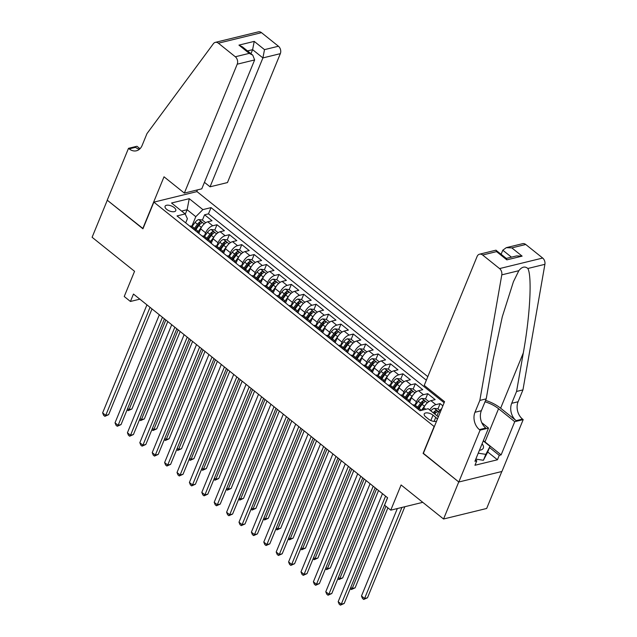 <?xml version="1.0" encoding="UTF-8"?>
<svg xmlns="http://www.w3.org/2000/svg" width="637" height="637" viewBox="0 0 637 637"><rect width="100%" height="100%" fill="white"/><g stroke="black" fill="none" stroke-linecap="round" stroke-linejoin="round"><path stroke-width="0.96" d="M166.703 209.374A5.781 2.675 22.3 0 0 172.117 211.691A5.781 2.675 22.3 0 0 175.78 210.656A5.781 2.675 22.3 0 0 174.164 207.551A5.781 2.675 22.3 0 0 168.749 205.233A5.781 2.675 22.3 0 0 165.087 206.269A5.781 2.675 22.3 0 0 166.703 209.374M427.817 376.642L196.984 191.602L153.875 202.136L434.323 426.655M501.829 471.499L486.668 508.469L443.559 519.004L401.095 484.964L390.768 510.157L422.769 502.338M153.875 202.136L142.935 228.802L107.295 200.233L92.102 237.275L134.558 271.314L124.231 296.5L130.426 301.468L139.845 299.167M423.382 453.321L458.751 481.962L443.559 519.004M442.866 405.809L440.127 403.611L437.945 408.914M422.896 409.997L423.82 407.736A7.23 3.44 -51.3 0 1 430.915 400.673L435.167 399.63L427.73 393.674L425.556 398.969M409.559 402.345L411.422 397.799A7.23 3.44 128.7 0 1 418.517 390.736L422.769 389.693L415.332 383.737L413.158 389.032M397.162 392.4L399.025 387.861A7.23 3.44 128.7 0 1 406.119 380.799L410.371 379.756L402.934 373.8L400.761 379.095M384.764 382.463L386.627 377.924A7.23 3.44 128.7 0 1 393.722 370.861L397.974 369.818L390.537 363.862L388.363 369.157M372.366 372.526L374.23 367.987A7.23 3.44 128.7 0 1 381.324 360.924L385.576 359.881L378.139 353.917L375.965 359.22M359.969 362.588L361.832 358.05A7.23 3.44 128.7 0 1 368.927 350.987L373.178 349.944L365.742 343.98L363.568 349.283M347.579 352.651L349.442 348.113A7.23 3.44 128.7 0 1 356.529 341.05L360.781 340.007L353.344 334.043L351.17 339.346M335.181 342.714L337.045 338.175A7.23 3.44 128.7 0 1 344.131 331.113L348.383 330.07L340.946 324.106L338.773 329.409M322.784 332.777L324.647 328.238A7.23 3.44 128.7 0 1 331.734 321.175L335.986 320.132L328.549 314.168L326.375 319.471M310.386 322.84L312.249 318.301A7.23 3.44 128.7 0 1 319.336 311.238L323.588 310.195L316.151 304.231L313.977 309.534M297.989 312.902L299.852 308.364A7.23 3.44 128.7 0 1 306.938 301.301L311.198 300.258L303.753 294.294L301.58 299.597M285.591 302.965L287.454 298.427A7.23 3.44 128.7 0 1 294.549 291.364L298.801 290.321L291.356 284.357L289.182 289.66M273.193 293.028L275.057 288.489A7.23 3.44 128.7 0 1 282.151 281.427L286.403 280.384L278.966 274.42L276.784 279.723M260.796 283.091L262.659 278.552A7.23 3.44 128.7 0 1 269.754 271.481L274.006 270.446L266.569 264.482L264.395 269.785M248.398 273.154L250.261 268.615A7.23 3.44 128.7 0 1 257.356 261.544L261.608 260.509L254.171 254.545L251.997 259.848M236.001 263.216L237.864 258.678A7.23 3.44 128.7 0 1 244.958 251.607L249.21 250.572L241.773 244.608L239.6 249.911M223.603 253.279L225.466 248.741A7.23 3.44 128.7 0 1 232.561 241.67L236.813 240.635L229.376 234.671L227.202 239.974M211.205 243.342L213.069 238.803A7.23 3.44 128.7 0 1 220.163 231.733L224.415 230.698L216.978 224.734L214.804 230.037M390.768 510.157L384.565 505.189L387.607 497.776L133.467 294.055L130.426 301.468M437.316 419.345A5.598 2.596 22.3 0 0 435.748 417.362L433.017 415.173A5.598 2.596 22.3 0 0 427.777 412.927A5.598 2.596 22.3 0 0 424.226 413.931A5.598 2.596 22.3 0 0 425.795 416.94L428.518 419.122A5.598 2.596 22.3 0 0 436.6 421.097M185.693 222.886L187.397 218.73L185.168 213.936L177.014 215.927L419.99 410.706L428.152 408.715L438.328 416.877M185.168 213.936L171.536 203.004L189.245 198.68L202.877 209.613L211.038 207.622L426.352 380.217M204.27 236.168L205.632 232.839A7.23 3.44 -51.3 0 1 212.726 225.777L216.978 224.734M198.816 233.405L200.671 228.866L205.632 232.839M216.66 246.105L218.029 242.777A7.23 3.44 -51.3 0 1 225.124 235.714L229.376 234.671M229.057 256.042L230.427 252.714A7.23 3.44 -51.3 0 1 237.521 245.651L241.773 244.608M241.455 265.979L242.824 262.651A7.23 3.44 -51.3 0 1 249.919 255.588L254.171 254.545M253.852 275.917L255.222 272.588A7.23 3.44 -51.3 0 1 262.317 265.525L266.569 264.482M266.25 285.862L267.62 282.525A7.23 3.44 -51.3 0 1 274.706 275.463L278.966 274.42M278.648 295.799L280.017 292.463A7.23 3.44 -51.3 0 1 287.104 285.4L291.356 284.357M291.045 305.736L292.415 302.4A7.23 3.44 -51.3 0 1 299.501 295.337L303.753 294.294M303.443 315.673L304.812 312.337A7.23 3.44 -51.3 0 1 311.899 305.274L316.151 304.231M315.841 325.611L317.21 322.274A7.23 3.44 -51.3 0 1 324.297 315.211L328.549 314.168M328.238 335.548L329.6 332.211A7.23 3.44 -51.3 0 1 336.694 325.149L340.946 324.106M340.636 345.485L341.997 342.149A7.23 3.44 -51.3 0 1 349.092 335.086L353.344 334.043M353.033 355.422L354.395 352.086A7.23 3.44 -51.3 0 1 361.49 345.023L365.742 343.98M365.431 365.359L366.793 362.023A7.23 3.44 -51.3 0 1 373.887 354.96L378.139 353.917M377.821 375.297L379.19 371.96A7.23 3.44 -51.3 0 1 386.285 364.897L390.537 363.862M390.218 385.234L391.588 381.897A7.23 3.44 -51.3 0 1 398.682 374.835L402.934 373.8M402.616 395.171L403.985 391.835A7.23 3.44 -51.3 0 1 411.08 384.772L415.332 383.737M415.013 405.108L416.383 401.772A7.23 3.44 -51.3 0 1 423.47 394.709L427.73 393.674M429.688 409.941A7.23 3.44 -51.3 0 1 435.867 404.646L440.127 403.611M444.124 402.735L208.482 213.841L204.581 214.796L202.407 220.099M200.671 228.866A7.23 3.44 128.7 0 1 207.766 221.795L212.017 220.76L204.581 214.796M412.951 405.06L413.198 404.997A7.23 3.44 -51.3 0 1 415.292 405.283L420.245 409.265A7.23 3.44 -51.3 0 1 420.922 410.475M417.912 409.034L418.159 408.97A7.23 3.44 -51.3 0 1 420.245 409.265M405.514 399.096L405.761 399.033A7.23 3.44 -51.3 0 1 407.855 399.327A7.23 3.44 -51.3 0 1 408.572 401.549M416.455 391.683L412.999 388.912L409.432 388.49A4.785 2.277 128.7 0 0 405.849 391.309L402.887 395.338A7.23 3.44 128.7 0 0 400.8 395.059L400.554 395.123M393.117 389.159L393.363 389.096A7.23 3.44 -51.3 0 1 395.458 389.382A7.23 3.44 -51.3 0 1 396.182 391.612M395.458 389.382L390.497 385.409A7.23 3.44 128.7 0 0 388.403 385.122L388.156 385.186M380.719 379.222L380.966 379.158A7.23 3.44 -51.3 0 1 383.06 379.445A7.23 3.44 -51.3 0 1 383.785 381.674M391.659 371.809L388.212 369.038L384.637 368.616A4.785 2.277 128.7 0 0 381.053 371.435L378.091 375.464A7.23 3.44 128.7 0 0 376.013 375.185L375.758 375.249M368.321 369.285L368.568 369.221A7.23 3.44 -51.3 0 1 370.662 369.508A7.23 3.44 -51.3 0 1 371.387 371.737M370.662 369.508L365.702 365.534A7.23 3.44 128.7 0 0 363.616 365.248L363.361 365.312M355.924 359.348L356.171 359.284A7.23 3.44 -51.3 0 1 358.265 359.571A7.23 3.44 -51.3 0 1 358.989 361.8M366.864 351.927L363.416 349.164L359.841 348.742A4.785 2.277 128.7 0 0 356.258 351.56L353.296 355.589A7.23 3.44 128.7 0 0 351.218 355.311L350.963 355.374M343.526 349.41L343.781 349.347A7.23 3.44 -51.3 0 1 345.867 349.633A7.23 3.44 -51.3 0 1 346.592 351.863M354.467 341.989L351.019 339.226L347.444 338.804A4.785 2.277 128.7 0 0 343.861 341.623L340.899 345.652A7.23 3.44 128.7 0 0 338.82 345.373L338.565 345.437M331.129 339.473L331.383 339.41A7.23 3.44 -51.3 0 1 333.47 339.696A7.23 3.44 -51.3 0 1 334.194 341.926M333.47 339.696L328.509 335.723A7.23 3.44 128.7 0 0 326.423 335.436L326.168 335.5M318.731 329.536L318.986 329.472A7.23 3.44 -51.3 0 1 321.072 329.759A7.23 3.44 -51.3 0 1 321.796 331.988M329.679 322.115L326.224 319.352L322.656 318.93A4.785 2.277 128.7 0 0 319.065 321.749L316.103 325.778A7.23 3.44 128.7 0 0 314.025 325.499L313.778 325.563M306.333 319.599L306.588 319.535A7.23 3.44 -51.3 0 1 308.674 319.822A7.23 3.44 -51.3 0 1 309.399 322.051M308.674 319.822L303.714 315.848A7.23 3.44 128.7 0 0 301.627 315.562L301.381 315.626M293.944 309.662L294.19 309.598A7.23 3.44 -51.3 0 1 296.277 309.885A7.23 3.44 -51.3 0 1 297.001 312.114M304.884 302.241L301.428 299.478L297.861 299.056A4.785 2.277 128.7 0 0 294.27 301.874L291.308 305.903A7.23 3.44 128.7 0 0 289.23 305.625L288.983 305.68M281.546 299.724L281.793 299.661A7.23 3.44 -51.3 0 1 283.879 299.947A7.23 3.44 -51.3 0 1 284.604 302.177M292.487 292.303L289.031 289.54L285.464 289.118A4.785 2.277 128.7 0 0 281.873 291.937L278.91 295.966A7.23 3.44 128.7 0 0 276.832 295.687L276.585 295.743M269.148 289.787L269.395 289.724A7.23 3.44 -51.3 0 1 271.481 290.01A7.23 3.44 -51.3 0 1 272.206 292.24M271.481 290.01L266.529 286.037A7.23 3.44 128.7 0 0 264.435 285.75L264.188 285.806M256.751 279.85L256.998 279.786A7.23 3.44 -51.3 0 1 259.092 280.073A7.23 3.44 -51.3 0 1 259.808 282.302M267.691 272.429L264.236 269.666L260.668 269.236A4.785 2.277 128.7 0 0 257.077 272.063L254.123 276.092A7.23 3.44 128.7 0 0 252.037 275.813L251.79 275.869M244.353 269.913L244.6 269.849A7.23 3.44 -51.3 0 1 246.694 270.136A7.23 3.44 -51.3 0 1 247.419 272.365M255.294 262.492L251.838 259.729L248.271 259.299A4.785 2.277 128.7 0 0 244.688 262.125L241.726 266.155A7.23 3.44 128.7 0 0 239.639 265.876L239.393 265.932M231.956 259.976L232.202 259.912A7.23 3.44 -51.3 0 1 234.297 260.199A7.23 3.44 -51.3 0 1 235.021 262.428M242.896 252.555L239.448 249.792L235.873 249.362A4.785 2.277 128.7 0 0 232.29 252.188L229.328 256.217A7.23 3.44 128.7 0 0 227.25 255.939L226.995 255.994M219.558 250.03L219.805 249.975A7.23 3.44 -51.3 0 1 221.899 250.261A7.23 3.44 -51.3 0 1 222.624 252.491M230.498 242.617L227.051 239.854L223.476 239.424A4.785 2.277 128.7 0 0 219.892 242.251L216.93 246.28A7.23 3.44 128.7 0 0 214.852 246.001L214.597 246.057M207.16 240.093L207.407 240.038A7.23 3.44 -51.3 0 1 209.501 240.324A7.23 3.44 -51.3 0 1 210.226 242.554M209.501 240.324L204.541 236.351A7.23 3.44 128.7 0 0 202.455 236.064L202.2 236.12M194.763 230.156L195.018 230.1A7.23 3.44 -51.3 0 1 197.104 230.387A7.23 3.44 -51.3 0 1 197.828 232.616M205.703 222.743L202.255 219.98L198.68 219.55A4.785 2.277 128.7 0 0 195.097 222.377L192.135 226.406A7.23 3.44 128.7 0 0 190.057 226.127L189.802 226.183M440.111 412.529L438.766 411.454L441.783 408.444M436.99 415.794L438.766 411.454M423.103 453.393L434.044 426.718M185.279 214.183L187.111 209.724L181.593 211.07M191.872 226.231L195.79 216.676L187.111 209.724L189.245 198.68M208.482 213.841L211.038 207.622M202.877 209.613L195.79 216.676M385.576 496.151L341.273 604.187L338.175 601.694L382.479 493.667M387.551 497.736L344.187 603.47L341.273 604.187L340.429 605.15L339.187 604.155L338.175 601.694M344.187 603.47L340.429 605.15M439.817 410.411L437.794 408.787L434.227 408.365A4.785 2.277 128.7 0 0 430.867 410.889M397.345 508.549L361.474 596.009L364.579 598.493L367.485 597.777L404.837 506.718M434.705 413.97A4.785 2.277 -51.3 0 1 437.117 411.844C437.619 410.984 437.125 410.586 435.636 410.65A4.785 2.277 128.7 0 0 433.224 412.776M434.092 413.477A2.437 1.163 -51.3 0 1 434.76 412.784L435.636 410.65M367.485 597.777L363.727 599.457L364.579 598.493L401.923 507.426M363.727 599.457L362.493 598.462L361.474 596.009M479.43 450.271A11.745 5.438 22.3 0 0 483.037 445.255A11.745 5.438 22.3 0 0 482.09 443.79M483.268 440.908L490.036 446.33L487.608 452.254L483.403 460.28L475.799 459.11M490.036 446.33L485.84 454.356L478.236 453.186M483.403 460.28L485.84 454.356M424.226 385.385L477.097 256.48A5.422 4.053 -103.7 0 1 479.534 254.195A5.422 4.053 -103.7 0 1 482.639 255.015L499.559 268.583L542.676 258.049A5.422 4.053 76.3 0 1 544.898 264.323L522.945 389.892L518.088 401.748A12.644 9.459 -103.7 0 0 522.507 419.074L523.192 419.624L501.924 471.484L458.807 482.01L423.294 453.536L444.562 401.684L424.226 385.385M522.945 389.892L516.567 391.452L523.296 352.954C530.04 316.071 532.19 276.195 527.85 268.488C524.904 266.027 521.894 266.76 518.837 270.693L513.422 281.729L502.298 316.748L492.942 360.367L486.214 398.866L481.349 410.722A12.644 9.459 -103.7 0 0 485.776 428.048L479.398 429.609L480.075 430.15L458.807 482.01M486.214 398.866L479.836 400.426L474.971 412.274A12.644 9.459 -103.7 0 0 479.398 429.609M523.296 352.954L500.634 408.213L516.129 420.635A12.644 9.459 -103.7 0 1 511.702 403.309L516.567 391.452M525.748 244.489L511.829 247.889L506.28 247.666L522.643 243.668A5.422 4.053 76.3 0 1 525.748 244.489L542.676 258.049M518.837 270.693L501.789 274.858L479.836 400.426M483.356 440.708A20.32 9.404 -157.7 0 1 484.956 441.903L501.128 454.874L499.265 455.328L489.542 447.54M475.513 459.81L476.779 460.822L474.955 465.265L497.441 459.779L499.265 455.328M476.779 460.822L474.915 461.276L488.523 428.088L480.075 430.15M523.192 419.624L514.744 421.686L498.564 408.715A20.32 9.404 22.3 0 0 485.012 401.796M501.128 454.874L514.744 421.686M501.136 254.243L502.792 250.206L506.28 247.666M500.634 408.213A23.529 10.893 22.3 0 0 485.585 400.394M481.779 422.681L488.523 428.088M501.789 274.858A5.422 4.053 -103.7 0 0 499.559 268.583M497.441 459.779L487.719 451.983M511.829 247.889L522.117 256.138L516.567 255.915L506.335 258.407M522.117 256.138L506.853 259.864L506.463 258.511L495.889 250.198L479.534 254.195M506.853 259.864L496.565 251.615L496.175 250.261M204.437 182.325L210.043 186.816L227.465 182.564L280.328 53.659L262.906 57.919L252.618 49.67L247.49 50.92M210.043 186.816L262.906 57.919L264.506 49.638L278.433 46.238L261.512 32.67L218.395 43.197A5.422 4.053 -103.7 0 0 215.29 42.376A5.422 4.053 -103.7 0 0 213.403 43.682L146.972 133.603L142.115 145.459A12.644 9.459 76.3 0 1 136.437 150.786A12.644 9.459 76.3 0 1 129.184 148.875L128.499 148.325L107.231 200.185L143.022 228.587M142.752 228.651L164.02 176.799L184.348 193.091L237.219 64.194A5.422 4.053 -103.7 0 0 235.316 56.765L218.395 43.197M128.499 148.325L136.947 146.263L140.005 148.716M196.714 191.673L197.438 189.898M184.348 193.091L201.77 188.839L254.633 59.934L237.219 64.194M215.29 42.376L258.399 31.85A5.422 4.053 76.3 0 1 261.512 32.67M278.433 46.238A5.422 4.053 76.3 0 1 280.328 53.659M139.439 149.241A12.644 9.459 76.3 0 1 135.562 147.314L129.184 148.875M250.962 53.699L252.618 49.67L254.219 41.389L264.506 49.638M235.316 56.765L249.242 53.365L252.77 55.148L254.633 59.934M249.242 53.365L238.955 45.116L242.482 46.899L252.77 55.148M373.178 486.214L328.875 594.241L325.778 591.757L370.081 483.73M375.153 487.799L331.789 593.533L328.875 594.241L328.031 595.213L326.789 594.217L325.778 591.757M331.789 593.533L328.031 595.213M360.781 476.277L316.478 584.304L313.38 581.82L357.683 473.793M362.756 477.861L319.392 583.596L316.478 584.304L315.633 585.276L314.391 584.28L313.38 581.82M319.392 583.596L315.633 585.276M348.391 466.34L304.08 574.367L300.983 571.883L345.286 463.855M350.358 467.924L306.994 573.658L304.08 574.367L303.236 575.338L301.994 574.343L300.983 571.883M306.994 573.658L303.236 575.338M335.994 456.403L291.682 564.43L288.585 561.945L332.888 453.918M337.96 457.987L294.597 563.721L291.682 564.43L290.838 565.401L289.596 564.406L288.585 561.945M294.597 563.721L290.838 565.401M428.852 401.621L425.397 398.85L421.829 398.428A4.785 2.277 128.7 0 0 418.238 401.246L415.284 405.275M425.046 405.474A4.785 2.277 128.7 0 0 424.441 406.215L421.399 410.363M350.764 587.425L352.181 588.556L355.096 587.84L387.901 507.856M419.122 408.357L422.084 404.328A4.785 2.277 -51.3 0 1 424.72 401.907C425.229 401.047 424.728 400.649 423.239 400.713A4.785 2.277 128.7 0 0 420.595 403.133L417.633 407.17M418.509 407.871L421.598 403.675A2.437 1.163 -51.3 0 1 422.363 402.839L423.239 400.713M355.096 587.84L351.329 589.52L352.181 588.556L385.926 506.272M351.329 589.52L350.262 588.66M412.649 395.537A4.785 2.277 128.7 0 0 412.043 396.278L408.58 400.992M410.292 400.562L409.193 402.051M338.366 577.488L339.784 578.619L342.698 577.902L378.537 490.506M406.725 398.42L409.687 394.391A4.785 2.277 -51.3 0 1 412.33 391.962C412.832 391.11 412.33 390.712 410.841 390.776A4.785 2.277 128.7 0 0 408.198 393.196L405.243 397.233M406.111 397.934L409.201 393.738A2.437 1.163 -51.3 0 1 409.965 392.902L410.841 390.776M342.698 577.902L338.94 579.582L339.784 578.619L376.563 488.929M338.94 579.582L337.865 578.722M404.057 381.746L400.609 378.975L397.034 378.553A4.785 2.277 128.7 0 0 393.451 381.372L390.489 385.401M400.251 385.6A4.785 2.277 128.7 0 0 399.646 386.341L396.182 391.054M397.894 390.624L396.803 392.113M325.977 567.543L327.386 568.682L330.3 567.965L366.14 480.569M394.327 388.482L397.289 384.453A4.785 2.277 -51.3 0 1 399.932 382.025C400.434 381.173 399.932 380.775 398.443 380.838A4.785 2.277 128.7 0 0 395.8 383.259L392.846 387.296M393.722 387.997L396.803 383.793A2.437 1.163 -51.3 0 1 397.568 382.964L398.443 380.838M330.3 567.965L326.542 569.645L327.386 568.682L364.173 478.992M326.542 569.645L325.467 568.785M387.853 375.663A4.785 2.277 128.7 0 0 387.248 376.403L383.785 381.117M385.496 380.679L384.406 382.176M313.579 557.606L314.989 558.745L317.903 558.028L353.742 470.632M381.937 378.545L384.891 374.516A4.785 2.277 -51.3 0 1 387.535 372.088C388.037 371.236 387.535 370.838 386.046 370.901A4.785 2.277 128.7 0 0 383.402 373.322L380.448 377.351M381.324 378.06L384.406 373.855A2.437 1.163 -51.3 0 1 385.17 373.027L386.046 370.901M317.903 558.028L314.145 559.708L314.989 558.745L351.775 469.055M314.145 559.708L313.07 558.848M323.596 446.465L279.285 554.493L276.187 552.008L320.491 443.981M325.563 448.042L282.199 553.784L279.285 554.493L278.441 555.464L277.199 554.469L276.187 552.008M282.199 553.784L278.441 555.464M379.262 361.872L375.814 359.101L372.239 358.679A4.785 2.277 128.7 0 0 368.656 361.498L365.694 365.527M375.456 365.726A4.785 2.277 128.7 0 0 374.851 366.466L371.395 371.18M373.099 370.742L372.008 372.239M301.182 547.669L302.591 548.807L305.505 548.091L341.344 460.694M369.54 368.608L372.494 364.579A4.785 2.277 -51.3 0 1 375.137 362.15C375.639 361.298 375.145 360.9 373.648 360.964A4.785 2.277 128.7 0 0 371.013 363.385L368.051 367.414M368.927 368.122L372.008 363.918A2.437 1.163 -51.3 0 1 372.772 363.09L373.648 360.964M305.505 548.091L301.747 549.771L302.591 548.807L339.378 459.118M301.747 549.771L300.672 548.911M311.198 436.528L266.887 544.555L263.79 542.071L308.101 434.044M313.173 438.105L269.801 543.847L266.887 544.555L266.043 545.527L264.801 544.531L263.79 542.071M269.801 543.847L266.043 545.527M363.058 355.78A4.785 2.277 128.7 0 0 362.453 356.529L358.997 361.243M360.701 360.805L359.61 362.302M288.784 537.732L290.193 538.87L293.108 538.154L328.955 450.757M357.142 358.671L360.096 354.642A4.785 2.277 -51.3 0 1 362.74 352.213C363.241 351.353 362.748 350.963 361.251 351.027A4.785 2.277 128.7 0 0 358.615 353.447L355.653 357.476M356.529 358.185L359.61 353.981A2.437 1.163 -51.3 0 1 360.375 353.153L361.251 351.027M293.108 538.154L289.349 539.834L290.193 538.87L326.98 449.181M289.349 539.834L288.274 538.974M298.801 426.591L254.489 534.618L251.392 532.134L295.703 424.107M300.775 428.168L257.404 533.91L254.489 534.618L253.645 535.59L252.411 534.594L251.392 532.134M257.404 533.91L253.645 535.59M350.661 345.843A4.785 2.277 128.7 0 0 350.055 346.592L346.6 351.305M348.304 350.868L347.213 352.365M276.386 527.794L277.796 528.925L280.71 528.216L316.557 440.82M344.744 348.734L347.706 344.705A4.785 2.277 -51.3 0 1 350.342 342.276C350.844 341.416 350.35 341.026 348.853 341.09A4.785 2.277 128.7 0 0 346.217 343.51L343.255 347.539M344.131 348.248L347.213 344.044A2.437 1.163 -51.3 0 1 347.977 343.216L348.853 341.09M280.71 528.216L276.952 529.896L277.796 528.925L314.582 439.243M276.952 529.896L275.877 529.036M286.403 416.654L242.1 524.681L238.994 522.197L283.306 414.169M288.378 418.23L245.006 523.972L242.1 524.681L241.248 525.652L240.014 524.657L238.994 522.197M245.006 523.972L241.248 525.652M342.069 332.052L338.621 329.289L335.054 328.867A4.785 2.277 128.7 0 0 331.463 331.686L328.501 335.715M338.263 335.906A4.785 2.277 128.7 0 0 337.658 336.655L334.202 341.368M335.914 340.93L334.815 342.427M263.989 517.857L265.398 518.988L268.312 518.279L304.16 430.883M332.347 338.796L335.309 334.767A4.785 2.277 -51.3 0 1 337.944 332.339C338.446 331.479 337.952 331.081 336.455 331.152A4.785 2.277 128.7 0 0 333.82 333.573L330.858 337.602M331.734 338.311L334.815 334.107A2.437 1.163 -51.3 0 1 335.58 333.278L336.455 331.152M268.312 518.279L264.554 519.959L265.398 518.988L302.185 429.306M264.554 519.959L263.479 519.099M274.006 406.717L229.702 514.744L226.597 512.259L270.908 404.232M275.98 408.293L232.609 514.035L229.702 514.744L228.85 515.715L227.616 514.72L226.597 512.259M232.609 514.035L228.85 515.715M325.865 325.969A4.785 2.277 128.7 0 0 325.268 326.717L321.804 331.431M323.516 330.993L322.418 332.49M251.591 507.92L253 509.051L255.915 508.342L291.762 420.946M319.949 328.859L322.911 324.83A4.785 2.277 -51.3 0 1 325.547 322.402C326.048 321.542 325.555 321.144 324.058 321.207A4.785 2.277 128.7 0 0 321.422 323.636L318.46 327.665M319.336 328.366L322.418 324.169A2.437 1.163 -51.3 0 1 323.182 323.341L324.058 321.207M255.915 508.342L252.156 510.022L253 509.051L289.787 419.369M252.156 510.022L251.082 509.162M261.608 396.779L217.305 504.807L214.199 502.322L258.511 394.295M263.583 398.356L220.219 504.098L217.305 504.807L216.453 505.778L215.218 504.783L214.199 502.322M220.219 504.098L216.453 505.778M317.282 312.178L313.826 309.415L310.259 308.993A4.785 2.277 128.7 0 0 306.668 311.812L303.706 315.841M313.476 316.032A4.785 2.277 128.7 0 0 312.871 316.78L309.407 321.494M311.119 321.056L310.02 322.553M239.193 497.983L240.603 499.113L243.517 498.405L279.364 411.008M307.552 318.922L310.514 314.893A4.785 2.277 -51.3 0 1 313.149 312.464C313.651 311.604 313.157 311.206 311.66 311.27A4.785 2.277 128.7 0 0 309.025 313.699L306.063 317.728M306.938 318.428L310.02 314.232A2.437 1.163 -51.3 0 1 310.792 313.404L311.66 311.27M243.517 498.405L239.759 500.085L240.603 499.113L277.39 409.424M239.759 500.085L238.684 499.225M249.21 386.842L204.907 494.869L201.81 492.385L246.113 384.358M251.185 388.419L207.821 494.161L204.907 494.869L204.063 495.841L202.821 494.845L201.81 492.385M207.821 494.161L204.063 495.841M301.078 306.094A4.785 2.277 128.7 0 0 300.473 306.843L297.009 311.557M298.721 311.119L297.622 312.616M226.796 488.046L228.213 489.176L231.12 488.468L266.967 401.071M295.154 308.985L298.116 304.956A4.785 2.277 -51.3 0 1 300.752 302.527C301.253 301.667 300.76 301.269 299.263 301.333A4.785 2.277 128.7 0 0 296.627 303.761L293.665 307.79M294.541 308.491L297.622 304.295A2.437 1.163 -51.3 0 1 298.395 303.467L299.263 301.333M231.12 488.468L227.361 490.148L228.213 489.176L264.992 399.487M227.361 490.148L226.286 489.288M236.813 376.905L192.509 484.932L189.412 482.448L233.715 374.421M238.787 378.482L195.424 484.224L192.509 484.932L191.665 485.904L190.423 484.908L189.412 482.448M195.424 484.224L191.665 485.904M288.68 296.157A4.785 2.277 128.7 0 0 288.075 296.906L284.612 301.62M286.324 301.182L285.225 302.679M214.398 478.108L215.816 479.239L218.722 478.53L254.569 391.134M282.756 299.048L285.718 295.019A4.785 2.277 -51.3 0 1 288.354 292.59C288.856 291.73 288.362 291.332 286.873 291.396A4.785 2.277 128.7 0 0 284.229 293.824L281.267 297.853M282.143 298.554L285.233 294.358A2.437 1.163 -51.3 0 1 285.997 293.53L286.873 291.396M218.722 478.53L214.964 480.21L215.816 479.239L252.594 389.549M214.964 480.21L213.889 479.35M224.415 366.968L180.112 474.995L177.014 472.511L221.318 364.483M226.39 368.544L183.026 474.286L180.112 474.995L179.268 475.966L178.026 474.971L177.014 472.511M183.026 474.286L179.268 475.966M280.089 282.366L276.633 279.603L273.066 279.173A4.785 2.277 128.7 0 0 269.475 282L266.521 286.029M276.283 286.22A4.785 2.277 128.7 0 0 275.678 286.969L272.214 291.682M273.926 291.244L272.827 292.741M202.001 468.171L203.418 469.302L206.332 468.593L242.171 381.197M270.359 289.11L273.321 285.081A4.785 2.277 -51.3 0 1 275.956 282.653C276.458 281.793 275.964 281.395 274.475 281.458A4.785 2.277 128.7 0 0 271.832 283.887L268.87 287.916M269.746 288.617L272.835 284.421A2.437 1.163 -51.3 0 1 273.599 283.592L274.475 281.458M206.332 468.593L202.566 470.273L203.418 469.302L240.197 379.612M202.566 470.273L201.499 469.413M212.017 357.031L167.714 465.058L164.617 462.573L208.92 354.546M213.992 358.607L170.628 464.349L167.714 465.058L166.87 466.029L165.628 465.034L164.617 462.573M170.628 464.349L166.87 466.029M263.885 276.283A4.785 2.277 128.7 0 0 263.28 277.031L259.816 281.745M261.528 281.307L260.429 282.796M189.603 458.234L191.02 459.365L193.935 458.656L229.774 371.26M257.961 279.173L260.923 275.144A4.785 2.277 -51.3 0 1 263.559 272.716C264.068 271.856 263.567 271.458 262.078 271.521A4.785 2.277 128.7 0 0 259.434 273.95L256.472 277.979M257.348 278.68L260.437 274.483A2.437 1.163 -51.3 0 1 261.202 273.655L262.078 271.521M193.935 458.656L190.176 460.336L191.02 459.365L227.799 369.675M190.176 460.336L189.101 459.476M199.628 347.093L155.317 455.121L152.219 452.636L196.522 344.609M201.595 348.67L158.231 454.412L155.317 455.121L154.472 456.092L153.23 455.097L152.219 452.636M158.231 454.412L154.472 456.092M251.488 266.346A4.785 2.277 128.7 0 0 250.882 267.094L247.419 271.808M249.131 271.37L248.032 272.859M177.213 448.297L178.623 449.427L181.537 448.719L217.376 361.322M245.563 269.236L248.526 265.207A4.785 2.277 -51.3 0 1 251.169 262.778C251.671 261.918 251.169 261.52 249.68 261.584A4.785 2.277 128.7 0 0 247.037 264.013L244.082 268.042M244.958 268.742L248.04 264.546A2.437 1.163 -51.3 0 1 248.804 263.718L249.68 261.584M181.537 448.719L177.779 450.399L178.623 449.427L215.402 359.738M177.779 450.399L176.704 449.539M187.23 337.156L142.919 445.183L139.821 442.699L184.125 334.672M189.197 338.733L145.833 444.475L142.919 445.183L142.075 446.147L140.833 445.159L139.821 442.699M145.833 444.475L142.075 446.147M239.09 256.408A4.785 2.277 128.7 0 0 238.485 257.157L235.021 261.871M236.733 261.433L235.642 262.922M164.816 438.36L166.225 439.49L169.139 438.782L204.979 351.385M233.166 259.299L236.128 255.27A4.785 2.277 -51.3 0 1 238.771 252.841C239.273 251.981 238.771 251.583 237.282 251.647A4.785 2.277 128.7 0 0 234.639 254.075L231.685 258.104M232.561 258.805L235.642 254.609A2.437 1.163 -51.3 0 1 236.407 253.781L237.282 251.647M169.139 438.782L165.381 440.462L166.225 439.49L203.012 349.801M165.381 440.462L164.306 439.602M174.833 327.211L130.521 435.246L127.424 432.762L171.727 324.727M176.799 328.796L133.436 434.538L130.521 435.246L129.677 436.21L128.435 435.222L127.424 432.762M133.436 434.538L129.677 436.21M226.692 246.471A4.785 2.277 128.7 0 0 226.087 247.22L222.632 251.926M224.335 251.496L223.245 252.985M152.418 428.422L153.828 429.553L156.742 428.844L192.581 341.448M220.776 249.362L223.73 245.333A4.785 2.277 -51.3 0 1 226.374 242.904C226.876 242.044 226.382 241.646 224.885 241.71A4.785 2.277 128.7 0 0 222.249 244.138L219.287 248.167M220.163 248.868L223.245 244.672A2.437 1.163 -51.3 0 1 224.009 243.844L224.885 241.71M156.742 428.844L152.984 430.524L153.828 429.553L190.614 339.863M152.984 430.524L151.909 429.664M162.435 317.274L118.124 425.309L115.026 422.825L159.338 314.789M164.41 318.858L121.038 424.6L118.124 425.309L117.28 426.272L116.038 425.285L115.026 422.825M121.038 424.6L117.28 426.272M218.101 232.68L214.653 229.917L211.078 229.487A4.785 2.277 128.7 0 0 207.495 232.314L204.533 236.343M214.295 236.534A4.785 2.277 128.7 0 0 213.69 237.282L210.234 241.988M211.938 241.558L210.847 243.047M140.021 418.485L141.43 419.616L144.344 418.907L180.183 331.511M208.379 239.424L211.333 235.395A4.785 2.277 -51.3 0 1 213.976 232.967C214.478 232.107 213.984 231.709 212.487 231.772A4.785 2.277 128.7 0 0 209.852 234.201L206.89 238.23M207.766 238.931L210.847 234.735A2.437 1.163 -51.3 0 1 211.611 233.906L212.487 231.772M144.344 418.907L140.586 420.587L141.43 419.616L178.217 329.926M140.586 420.587L139.511 419.727M150.037 307.337L105.726 415.372L102.629 412.887L146.94 304.852M152.012 308.921L108.64 414.663L105.726 415.372L104.882 416.335L103.648 415.348L102.629 412.887M108.64 414.663L104.882 416.335M201.897 226.597A4.785 2.277 128.7 0 0 201.292 227.345L197.836 232.051M199.54 231.621L198.449 233.11M127.623 408.548L129.032 409.679L131.947 408.97L167.794 321.574M195.981 229.487L198.943 225.458A4.785 2.277 -51.3 0 1 201.579 223.03C202.08 222.17 201.587 221.772 200.09 221.835A4.785 2.277 128.7 0 0 197.454 224.264L194.492 228.293M195.368 228.994L198.449 224.797A2.437 1.163 -51.3 0 1 199.214 223.969L200.09 221.835M131.947 408.97L128.188 410.65L129.032 409.679L165.819 319.989M128.188 410.65L127.113 409.782M213.069 238.803L218.029 242.777M225.466 248.741L230.427 252.714M237.864 258.678L242.824 262.651M250.261 268.615L255.222 272.588M262.659 278.552L267.62 282.525M275.057 288.489L280.017 292.463M287.454 298.427L292.415 302.4M299.852 308.364L304.812 312.337M312.249 318.301L317.21 322.274M324.647 328.238L329.6 332.211M337.045 338.175L341.997 342.149M349.442 348.113L354.395 352.086M361.832 358.05L366.793 362.023M374.23 367.987L379.19 371.96M386.627 377.924L391.588 381.897M399.025 387.861L403.985 391.835M411.422 397.799L416.383 401.772M423.82 407.736L425.763 409.296M430.915 400.673L435.867 404.646M207.766 221.795L212.726 225.777M220.163 231.733L225.124 235.714M232.561 241.67L237.521 245.651M244.958 251.607L249.919 255.588M257.356 261.544L262.317 265.525M269.754 271.481L274.706 275.463M282.151 281.427L287.104 285.4M294.549 291.364L299.501 295.337M306.938 301.301L311.899 305.274M319.336 311.238L324.297 315.211M331.734 321.175L336.694 325.149M344.131 331.113L349.092 335.086M356.529 341.05L361.49 345.023M368.927 350.987L373.887 354.96M381.324 360.924L386.285 364.897M393.722 370.861L398.682 374.835M406.119 380.799L411.08 384.772M418.517 390.736L423.47 394.709M413.198 404.997L418.159 408.97M400.8 395.059L405.761 399.033M388.403 385.122L393.363 389.096M376.013 375.185L380.966 379.158M363.616 365.248L368.568 369.221M351.218 355.311L356.171 359.284M338.82 345.373L343.781 349.347M326.423 335.436L331.383 339.41M314.025 325.499L318.986 329.472M301.627 315.562L306.588 319.535M289.23 305.625L294.19 309.598M276.832 295.687L281.793 299.661M264.435 285.75L269.395 289.724M252.037 275.813L256.998 279.786M239.639 265.876L244.6 269.849M227.25 255.939L232.202 259.912M214.852 246.001L219.805 249.975M202.455 236.064L207.407 240.038M190.057 226.127L195.018 230.1M434.084 421.407L435.748 417.362M430.827 420.508L433.017 415.173M438.614 411.821L434.315 408.373M481.349 410.722L474.971 412.274M511.702 403.309L518.088 401.748M496.565 251.615L482.639 255.015M544.898 264.323L527.85 268.488M516.129 420.635L522.507 419.074M484.956 441.903L498.564 408.715M511.463 257.157L502.792 250.206M238.955 45.116L254.219 41.389M427.347 402.791L421.917 398.436M420.595 403.133L418.238 401.246M424.441 406.215L422.084 404.328M414.95 392.854L409.519 388.498M408.198 393.196L405.849 391.309M412.043 396.278L409.687 394.391M402.552 382.917L397.122 378.561M395.8 383.259L393.451 381.372M399.646 386.341L397.289 384.453M390.155 372.979L384.724 368.624M383.402 373.322L381.053 371.435M387.248 376.403L384.891 374.516M377.757 363.042L372.334 358.687M371.013 363.385L368.656 361.498M374.851 366.466L372.494 364.579M365.367 353.105L359.937 348.75M358.615 353.447L356.258 351.56M362.453 356.529L360.096 354.642M352.97 343.168L347.539 338.812M346.217 343.51L343.861 341.623M350.055 346.592L347.706 344.705M340.572 333.231L335.142 328.875M333.82 333.573L331.463 331.686M337.658 336.655L335.309 334.767M328.174 323.293L322.744 318.938M321.422 323.636L319.065 321.749M325.268 326.717L322.911 324.83M315.777 313.348L310.346 309.001M309.025 313.699L306.668 311.812M312.871 316.78L310.514 314.893M303.379 303.411L297.949 299.064M296.627 303.761L294.27 301.874M300.473 306.843L298.116 304.956M290.982 293.474L285.551 289.126M284.229 293.824L281.873 291.937M288.075 296.906L285.718 295.019M278.584 283.537L273.154 279.189M271.832 283.887L269.475 282M275.678 286.969L273.321 285.081M266.186 273.599L260.756 269.252M259.434 273.95L257.077 272.063M263.28 277.031L260.923 275.144M253.789 263.662L248.358 259.315M247.037 264.013L244.688 262.125M250.882 267.094L248.526 265.207M241.391 253.725L235.961 249.378M234.639 254.075L232.29 252.188M238.485 257.157L236.128 255.27M228.994 243.788L223.563 239.44M222.249 244.138L219.892 242.251M226.087 247.22L223.73 245.333M216.604 233.851L211.173 229.503M209.852 234.201L207.495 232.314M213.69 237.282L211.333 235.395M204.206 223.913L198.776 219.566M197.454 224.264L195.097 222.377M201.292 227.345L198.943 225.458M402.895 395.346L407.855 399.327M378.099 375.472L383.06 379.445M353.304 355.597L358.265 359.571M340.906 345.66L345.867 349.633M316.111 325.786L321.072 329.759M291.324 305.911L296.277 309.885M278.926 295.974L283.879 299.947M254.131 276.1L259.092 280.073M241.734 266.162L246.694 270.136M229.336 256.225L234.297 260.199M216.938 246.288L221.899 250.261M192.143 226.414L197.104 230.387"/></g></svg>
